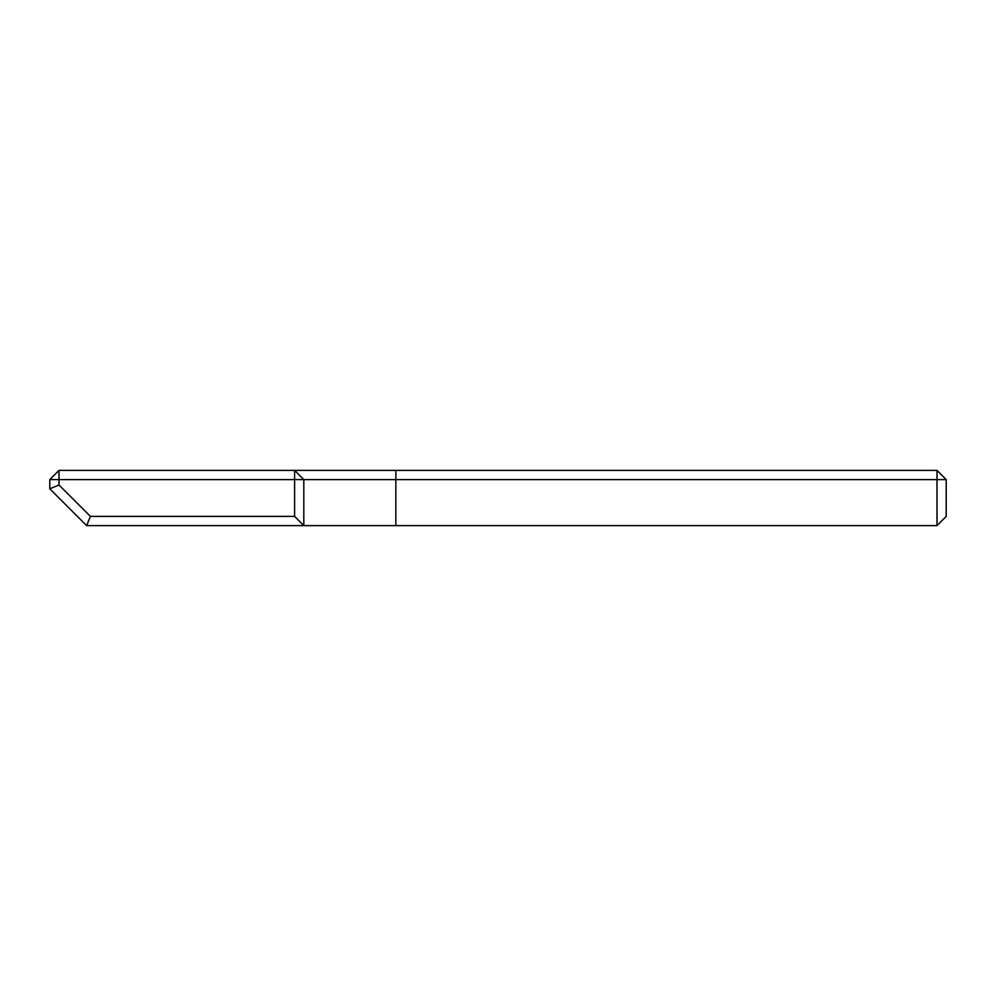 <?xml version="1.0" encoding="UTF-8"?>
<svg xmlns="http://www.w3.org/2000/svg" width="996" height="996" viewBox="0 0 996 996"><rect width="100%" height="100%" fill="white"/><g stroke="black" fill="none" stroke-linecap="round" stroke-linejoin="round"><path stroke-width="1.49" d="M49.8 488.799L59.001 484.99L59.001 479.599L49.8 479.599L49.8 488.799L86.615 525.614L936.999 525.614L946.2 516.401L946.2 479.599L936.999 470.386L936.999 525.614M395.848 470.386L395.848 479.599L303.805 479.599L294.604 470.386L294.604 479.599L59.001 479.599L59.001 470.386L936.999 470.386M395.848 525.614L395.848 479.599L946.2 479.599M86.615 525.614L90.424 516.401L294.604 516.401L303.805 525.614L303.805 479.599L294.604 479.599L294.604 516.401M59.001 470.386L49.8 479.599M59.001 484.99L90.424 516.401"/></g></svg>
